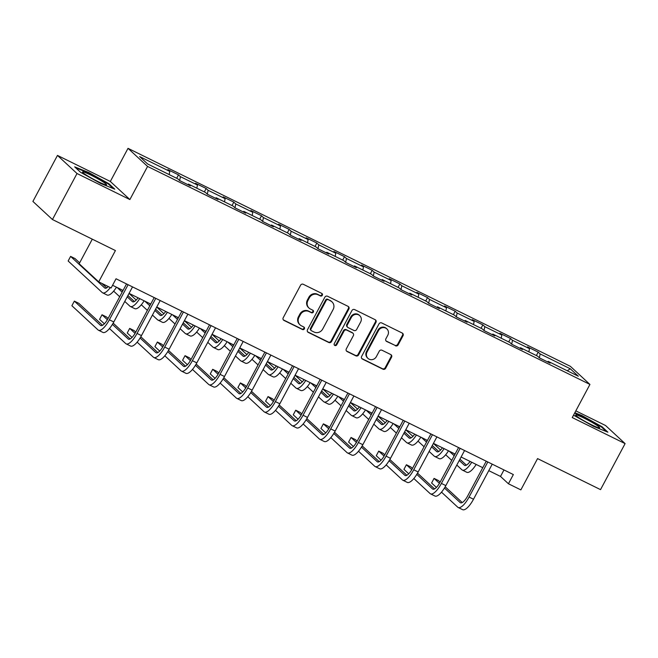 <?xml version="1.0" encoding="UTF-8"?>
<svg xmlns="http://www.w3.org/2000/svg" width="658" height="658" viewBox="0 0 658 658"><rect width="100%" height="100%" fill="white"/><g stroke="black" fill="none" stroke-linecap="round" stroke-linejoin="round"><path stroke-width="0.99" d="M322.321 295.269A1.439 1.349 132.8 0 0 321.77 293.402L303.272 284.281A2.056 1.933 132.8 0 0 300.574 285.235L283.203 317.756A2.056 1.933 132.8 0 0 283.985 320.421L302.483 329.535A1.439 1.349 132.8 0 0 304.136 327.215A1.439 1.349 132.8 0 0 303.832 327.001L301.438 325.825A6.58 6.185 132.8 0 1 298.954 317.296L300.402 314.59A6.58 6.185 132.8 0 1 309.054 311.555L311.456 312.731A1.439 1.349 132.8 0 0 313.109 310.411A1.439 1.349 132.8 0 0 312.805 310.206L310.411 309.021A6.58 6.185 132.8 0 1 307.928 300.492L309.375 297.786A6.58 6.185 132.8 0 1 318.028 294.751L320.421 295.927A1.439 1.349 132.8 0 0 322.321 295.269M309.021 308.067L308.495 307.582A6.58 6.185 132.8 0 1 307.393 300.007L308.841 297.293A6.58 6.185 132.8 0 1 317.501 294.258L319.895 295.442A1.439 1.349 132.8 0 0 321.778 293.402M283.31 319.846A2.056 1.933 132.8 0 0 283.45 319.928L301.956 329.041A1.439 1.349 132.8 0 0 303.832 327.01M300.056 324.871L299.522 324.386A6.58 6.185 132.8 0 1 298.428 316.811L299.875 314.096A6.58 6.185 132.8 0 1 308.528 311.061L310.921 312.246A1.439 1.349 132.8 0 0 312.805 310.206M395.45 345.795A2.056 1.933 132.8 0 0 398.156 344.85L403.033 335.728A2.056 1.933 132.8 0 0 402.252 333.063L381.706 322.938A2.056 1.933 132.8 0 0 379 323.884L361.637 356.406A2.056 1.933 132.8 0 0 362.418 359.071L382.956 369.196A2.056 1.933 132.8 0 0 385.662 368.241L391.551 357.228A2.056 1.933 132.8 0 0 390.77 354.563L381.977 350.229A2.056 1.933 132.8 0 0 379.279 351.175L376.36 356.644A5.503 5.165 132.8 0 1 367.962 358.38A5.503 5.165 132.8 0 1 367.041 352.046L378.473 330.645A5.503 5.165 132.8 0 1 386.871 328.901A5.503 5.165 132.8 0 1 387.792 335.235L385.884 338.796A2.056 1.933 132.8 0 0 386.657 341.461L394.923 345.31A2.056 1.933 132.8 0 0 397.629 344.356L402.499 335.235A2.056 1.933 132.8 0 0 402.4 333.137M77.019 173.523L129.881 199.563L110.33 181.468L57.468 155.42L77.019 173.523L52.451 219.533L115.421 250.566L98.716 281.854L111.128 287.974L116.038 278.77L513.355 474.566L508.437 483.77L520.856 489.889L537.561 458.601L600.532 489.626L625.1 443.615L605.549 425.512L575.824 410.863M129.881 199.563L147.573 166.433L589.93 384.436L572.246 417.567L625.1 443.615M348.88 309.038A2.056 1.933 132.8 0 0 348.107 306.373L327.561 296.256A2.056 1.933 132.8 0 0 324.855 297.202L307.492 329.724A2.056 1.933 132.8 0 0 308.273 332.389L328.811 342.514A2.056 1.933 132.8 0 0 331.517 341.56L348.88 309.038L348.353 308.553A2.056 1.933 132.8 0 0 348.255 306.455M354.637 309.597L375.183 319.722A2.056 1.933 132.8 0 1 375.957 322.387L358.594 354.901A2.056 1.933 132.8 0 1 355.888 355.855L347.095 351.52A2.056 1.933 132.8 0 1 346.322 348.855L353.362 335.662A2.056 1.933 132.8 0 0 352.581 332.997L346.75 330.127A2.056 1.933 132.8 0 0 344.044 331.073L336.715 344.808A1.439 1.349 132.8 0 1 334.519 345.261A1.439 1.349 132.8 0 1 334.28 343.608L351.931 310.543A2.056 1.933 132.8 0 1 354.637 309.597M52.451 219.533L32.9 201.43L57.468 155.42M147.573 166.433L128.014 148.338L570.379 366.333L589.93 384.436M536.385 355.55L538.203 352.137L527.56 346.889L529.493 348.674L512.467 340.285L510.534 338.5L499.891 333.261L501.824 335.045L484.798 326.648L482.865 324.863L472.222 319.624L474.155 321.408L457.121 313.019L455.196 311.226L444.553 305.986L446.486 307.771L429.452 299.382L427.527 297.597L416.884 292.349L418.809 294.134L401.783 285.745L399.858 283.96L389.215 278.712L391.14 280.497L374.114 272.108L372.189 270.323L361.546 265.075L363.471 266.86L346.445 258.471L344.512 256.686L333.877 251.438L335.802 253.223L318.776 244.834L316.843 243.049L306.2 237.809L308.133 239.594L291.107 231.197L289.175 229.412L278.531 224.172L280.464 225.957L263.439 217.568L261.506 215.775L250.863 210.535L252.795 212.32L235.761 203.931L233.837 202.146L223.194 196.898L225.126 198.683L208.093 190.294L206.168 188.509L195.525 183.261L197.449 185.046L180.424 176.657L178.499 174.872L167.856 169.624L169.78 171.409L139.628 156.555L147.663 163.99L177.816 178.844L179.741 180.637L190.384 185.877L188.459 184.092L187.859 184.635M538.203 352.137L540.136 353.922L570.289 368.784L578.316 376.22L548.163 361.357L550.096 363.142L539.453 357.903L537.528 356.118L520.494 347.72L522.427 349.505L511.784 344.266L509.851 342.481L492.826 334.083L494.758 335.876L484.115 330.629L482.182 328.844L465.157 320.454L467.09 322.239L456.446 316.991L454.514 315.207L437.488 306.817L439.412 308.602L428.777 303.354L426.845 301.57L409.819 293.18L411.744 294.965L401.1 289.717L399.176 287.933L382.15 279.543L384.075 281.328L373.431 276.089L371.507 274.296L354.481 265.906L356.406 267.691L345.763 262.452L343.838 260.667L326.804 252.269L328.737 254.054L318.094 248.814L316.169 247.03L299.135 238.632L301.068 240.425L290.425 235.177L288.492 233.393L271.466 225.003L273.399 226.788L262.756 221.54L260.823 219.756L243.797 211.366L245.73 213.151L235.087 207.903L233.154 206.119L216.128 197.729L218.053 199.514L207.418 194.266L205.485 192.481L188.459 184.092M528.876 351.849L529.493 348.674M511.702 344.192L512.467 340.285M520.494 347.72L519.894 348.263M501.207 338.212L501.824 335.045M484.033 330.555L484.798 326.648M492.826 334.083L492.225 334.626M473.53 324.583L474.155 321.408M456.364 316.917L457.121 313.019M465.157 320.454L464.556 320.989M445.861 310.946L446.486 307.771M428.695 303.28L429.452 299.382M437.488 306.817L436.887 307.352M418.192 297.309L418.809 294.134M401.026 289.643L401.783 285.745M409.819 293.18L409.218 293.715M390.523 283.672L391.14 280.497M373.357 276.006L374.114 272.108M382.15 279.543L381.541 280.086M362.854 270.035L363.471 266.86M345.68 262.377L346.445 258.471M354.481 265.906L353.872 266.449M335.185 256.398L335.802 253.223M318.011 248.74L318.776 244.834M326.804 252.269L326.204 252.812M307.516 242.761L308.133 239.594M290.343 235.103L291.107 231.197M299.135 238.632L298.535 239.175M279.847 229.132L280.464 225.957M262.674 221.466L263.439 217.568M271.466 225.003L270.866 225.538M252.17 215.495L252.795 212.32M235.005 207.829L235.761 203.931M243.797 211.366L243.197 211.901M224.501 201.858L225.126 198.683M207.336 194.192L208.093 190.294M216.128 197.729L215.528 198.264M196.832 188.221L197.449 185.046M179.667 180.555L180.424 176.657M169.164 174.584L169.78 171.409M92.285 239.167L79.157 263.751L98.716 281.854M110.33 181.468L128.014 148.338M488.771 470.651L500.516 476.433L508.437 483.77M112.576 285.259L123.071 290.425M129.067 293.378L150.74 304.062M156.736 307.015L178.408 317.699M184.404 320.652L206.077 331.336M212.073 334.289L233.746 344.973M239.742 347.926L261.415 358.602M267.411 361.563L289.084 372.239M295.088 375.2L316.761 385.876M322.757 388.829L344.43 399.513M350.426 402.466L372.099 413.15M378.095 416.103L399.768 426.787M405.764 429.74L427.437 440.424M433.433 443.377L455.106 454.053M461.102 457.014L482.775 467.69M567.254 370.767L570.289 368.784M539.371 357.829L540.136 353.922M548.163 361.357L547.563 361.9M503.979 469.944L500.516 476.433M176.673 178.285L178.499 174.872M204.342 191.922L206.168 188.509M232.011 205.559L233.837 202.146M259.68 219.196L261.506 215.775M287.357 232.825L289.175 229.412M315.026 246.462L316.843 243.049M342.695 260.099L344.512 256.686M370.364 273.736L372.189 270.323M398.032 287.373L399.858 283.96M425.701 301.01L427.527 297.597M453.37 314.647L455.196 311.226M481.039 328.276L482.865 324.863M508.716 341.913L510.534 338.5M100.625 183.467L114.796 189.175L108.907 183.73L88.846 172.569L74.675 166.852L80.564 172.306L100.625 183.467M573.521 415.173L593.722 426.466L607.893 432.174L602.004 426.721L581.943 415.56L574.837 412.706M88.608 173.013L88.846 172.569M108.636 184.248L108.907 183.73M601.725 427.248L602.004 426.721M581.705 416.012L581.943 415.56M307.599 331.821A2.056 1.933 132.8 0 0 307.738 331.895L328.284 342.02A2.056 1.933 132.8 0 0 330.99 341.074L348.353 308.553M328.128 299.727A1.439 1.349 132.8 0 0 326.236 300.393L310.995 328.934A1.439 1.349 132.8 0 0 311.538 330.801L314.063 332.043A6.58 6.185 132.8 0 0 322.716 329.008L333.137 309.499A6.58 6.185 132.8 0 0 330.653 300.969L327.602 299.234A1.439 1.349 132.8 0 0 325.702 299.9L326.236 300.393M311.234 330.596L310.708 330.102A1.439 1.349 132.8 0 1 310.461 328.449L325.702 299.9M332.035 301.923L331.509 301.43A6.58 6.185 132.8 0 0 330.127 300.484L330.653 300.969M327.602 299.234L330.127 300.484M346.421 350.953A2.056 1.933 132.8 0 0 346.569 351.027L355.361 355.361A2.056 1.933 132.8 0 0 358.067 354.415L375.43 321.894A2.056 1.933 132.8 0 0 375.323 319.796M353.017 333.302L352.491 332.808A2.056 1.933 132.8 0 0 352.055 332.512L346.223 329.642A2.056 1.933 132.8 0 0 343.517 330.587L336.189 344.315L336.715 344.808M334.289 344.981A1.439 1.349 132.8 0 0 336.189 344.315M360.666 321.984A5.503 5.165 132.8 0 0 359.745 315.651A5.503 5.165 132.8 0 0 351.356 317.386L347.325 324.937A2.056 1.933 132.8 0 0 348.098 327.602L353.938 330.472A2.056 1.933 132.8 0 0 356.636 329.526L360.666 321.984M359.745 315.651L359.219 315.157A5.503 5.165 132.8 0 0 350.821 316.901L351.356 317.386M347.671 327.297L347.144 326.812A2.056 1.933 132.8 0 1 346.799 324.443L350.821 316.901M385.991 340.893A2.056 1.933 132.8 0 0 386.131 340.976L394.923 345.31M386.871 328.901L386.345 328.408A5.503 5.165 132.8 0 0 377.947 330.151L378.473 330.645M367.962 358.38L367.435 357.894A5.503 5.165 132.8 0 1 366.514 351.561L377.947 330.151M361.744 358.503A2.056 1.933 132.8 0 0 361.884 358.577L382.43 368.702A2.056 1.933 132.8 0 0 385.136 367.756L391.025 356.735A2.056 1.933 132.8 0 0 390.918 354.637M108.348 286.6A10.479 3.471 116.2 0 1 104.943 288.122A10.479 3.471 116.2 0 1 104.663 287.924L70.603 256.398L68.144 260.996L102.204 292.53A15.718 5.198 -63.8 0 0 102.623 292.818A15.718 5.198 -63.8 0 0 110.289 287.562M106.695 287.883L101.842 283.401M79.643 262.846L75.037 258.578L70.603 256.398M102.623 292.818L107.065 295.006A15.718 5.198 -63.8 0 0 116.474 287.176M102.525 325.282L78.787 303.313L74.354 301.125L71.895 305.731L98.034 329.921A15.718 5.198 -63.8 0 0 98.453 330.217A15.718 5.198 -63.8 0 0 109.368 319.788L128.096 284.708M98.453 330.217L102.887 332.397A15.718 5.198 -63.8 0 0 113.801 321.968L132.529 286.896M126.533 283.943L108.044 318.562A10.479 3.471 116.2 0 1 100.773 325.513A10.479 3.471 116.2 0 1 100.485 325.315L74.354 301.125M106.242 184.898A13.621 1.258 28.1 0 0 106.308 184.898A13.621 1.258 28.1 0 0 97.195 178.4A13.621 1.258 28.1 0 0 82.842 171.878A13.621 1.258 28.1 0 0 82.587 172.232A13.621 1.258 28.1 0 0 93.806 179.42A13.621 1.258 28.1 0 0 106.242 184.898M75.719 167.815L88.838 173.103L108.274 183.919L113.308 188.575M584.197 418.2A13.621 1.258 28.1 0 0 575.676 415.231A13.621 1.258 28.1 0 0 591.073 424.566A13.621 1.258 28.1 0 0 599.397 427.897A13.621 1.258 28.1 0 0 584.197 418.2M574.599 413.15L581.927 416.103L601.363 426.919L606.396 431.574M138.048 297.803A10.479 3.471 116.2 0 1 132.612 301.759A10.479 3.471 116.2 0 1 132.332 301.561L127.224 296.832M134.364 301.52L127.907 295.549M122.84 290.852L121.59 289.693M122.149 292.136L117.157 287.513M113.637 291.132L119.698 296.742M124.765 301.43L129.873 306.159A15.718 5.198 -63.8 0 0 130.3 306.455A15.718 5.198 -63.8 0 0 139.71 298.625M130.3 306.455L134.734 308.643A15.718 5.198 -63.8 0 0 144.143 300.813M165.717 311.44A10.479 3.471 116.2 0 1 160.281 315.396A10.479 3.471 116.2 0 1 160.001 315.198L154.893 310.469M162.032 315.157L155.576 309.186M150.509 304.49L149.259 303.33M149.827 305.773L144.826 301.15M129.042 293.419L136.206 300.048M141.306 304.769L147.367 310.379M152.434 315.067L157.542 319.796A15.718 5.198 -63.8 0 0 157.969 320.092A15.718 5.198 -63.8 0 0 167.379 312.262M157.969 320.092L162.403 322.28A15.718 5.198 -63.8 0 0 171.812 314.45M109.467 328.523L125.703 343.558A15.718 5.198 -63.8 0 0 126.122 343.846A15.718 5.198 -63.8 0 0 137.037 333.425L155.765 298.345M126.122 343.846L130.555 346.034A15.718 5.198 -63.8 0 0 141.47 335.605L160.198 300.533M154.202 297.572L135.713 332.2A10.479 3.471 116.2 0 1 128.442 339.15A10.479 3.471 116.2 0 1 128.162 338.952L112.419 324.386M130.194 338.919L113.151 323.144M108.093 318.464L106.456 316.95L102.023 314.763L99.572 319.36L104.367 323.802M107.386 319.73L102.023 314.763M137.135 342.16L153.372 357.195A15.718 5.198 -63.8 0 0 153.791 357.483A15.718 5.198 -63.8 0 0 164.706 347.054L183.434 311.982M153.791 357.483L158.233 359.671A15.718 5.198 -63.8 0 0 169.139 349.242L187.867 314.17M181.871 311.209L163.381 345.837A10.479 3.471 116.2 0 1 156.111 352.787A10.479 3.471 116.2 0 1 155.831 352.589L140.088 338.015M157.862 352.556L140.82 336.781M135.77 332.101L134.133 330.587L129.692 328.4L127.241 332.997L132.036 337.439M135.063 333.367L129.692 328.4M193.386 325.077A10.479 3.471 116.2 0 1 187.949 329.025A10.479 3.471 116.2 0 1 187.67 328.836L182.562 324.106M189.701 328.794L183.245 322.823M178.178 318.127L176.928 316.967M177.496 319.41L172.495 314.779M156.719 307.056L163.875 313.685M168.974 318.406L175.036 324.016M180.103 328.704L185.211 333.433A15.718 5.198 -63.8 0 0 185.638 333.729A15.718 5.198 -63.8 0 0 195.048 325.899M185.638 333.729L190.072 335.909A15.718 5.198 -63.8 0 0 199.481 328.087M221.055 338.714A10.479 3.471 116.2 0 1 215.627 342.662A10.479 3.471 116.2 0 1 215.339 342.473L210.231 337.743M217.37 342.431L210.922 336.452M205.847 331.764L204.597 330.604M205.164 333.047L200.164 328.416M184.388 320.685L191.552 327.322M196.643 332.035L202.705 337.644M207.772 342.341L212.879 347.07A15.718 5.198 -63.8 0 0 213.307 347.366A15.718 5.198 -63.8 0 0 222.717 339.536M213.307 347.366L217.74 349.546A15.718 5.198 -63.8 0 0 227.15 341.716M248.724 352.351A10.479 3.471 116.2 0 1 243.296 356.299A10.479 3.471 116.2 0 1 243.008 356.101L237.9 351.372M245.039 356.068L238.591 350.089M233.516 345.401L232.266 344.241M232.833 346.684L227.833 342.053M212.057 334.322L219.221 340.959M224.312 345.672L230.374 351.282M235.449 355.978L240.557 360.707A15.718 5.198 -63.8 0 0 240.976 360.995A15.718 5.198 -63.8 0 0 250.385 353.173M240.976 360.995L245.409 363.183A15.718 5.198 -63.8 0 0 254.819 355.353M164.804 355.797L181.04 370.824A15.718 5.198 -63.8 0 0 181.468 371.12A15.718 5.198 -63.8 0 0 192.375 360.691L211.103 325.62M181.468 371.12L185.901 373.308A15.718 5.198 -63.8 0 0 196.808 362.879L215.536 327.799M209.54 324.846L191.05 359.474A10.479 3.471 116.2 0 1 183.779 366.424A10.479 3.471 116.2 0 1 183.5 366.226L167.757 351.652M185.531 366.185L168.489 350.418M163.439 345.738L161.802 344.216L157.369 342.037L154.91 346.634L159.705 351.076M162.732 346.996L157.369 342.037M192.473 369.434L208.709 384.461A15.718 5.198 -63.8 0 0 209.137 384.757A15.718 5.198 -63.8 0 0 220.043 374.328L238.772 339.257M209.137 384.757L213.57 386.945A15.718 5.198 -63.8 0 0 224.477 376.516L243.205 341.436M237.209 338.483L218.727 373.102A10.479 3.471 116.2 0 1 211.448 380.061A10.479 3.471 116.2 0 1 211.169 379.863L195.426 365.289M213.2 379.822L196.158 364.047M191.108 359.375L189.471 357.853L185.038 355.674L182.579 360.271L187.374 364.713M190.401 360.633L185.038 355.674M220.142 383.071L236.378 398.098A15.718 5.198 -63.8 0 0 236.806 398.394A15.718 5.198 -63.8 0 0 247.712 387.965L266.441 352.885M236.806 398.394L241.239 400.574A15.718 5.198 -63.8 0 0 252.146 390.153L270.874 355.073M264.878 352.12L246.396 386.74A10.479 3.471 116.2 0 1 239.117 393.69A10.479 3.471 116.2 0 1 238.838 393.5L223.095 378.926M240.869 393.459L223.835 377.684M218.777 373.004L217.14 371.49L212.707 369.303L210.247 373.909L215.043 378.35M218.069 374.27L212.707 369.303M276.393 365.988A10.479 3.471 116.2 0 1 270.964 369.936A10.479 3.471 116.2 0 1 270.677 369.738L265.569 365.009M272.716 369.706L266.26 363.726M261.185 359.038L259.935 357.878M260.502 360.321L255.501 355.69M239.726 347.959L246.89 354.588M251.989 359.309L258.043 364.919M263.118 369.615L268.225 374.344A15.718 5.198 -63.8 0 0 268.645 374.632A15.718 5.198 -63.8 0 0 278.054 366.802M268.645 374.632L273.078 376.82A15.718 5.198 -63.8 0 0 282.496 368.99M247.811 396.7L264.047 411.735A15.718 5.198 -63.8 0 0 264.475 412.031A15.718 5.198 -63.8 0 0 275.381 401.602L294.11 366.522M264.475 412.031L268.908 414.211A15.718 5.198 -63.8 0 0 279.823 403.782L298.551 368.71M292.547 365.758L274.065 400.377A10.479 3.471 116.2 0 1 266.786 407.327A10.479 3.471 116.2 0 1 266.506 407.137L250.764 392.563M268.538 407.096L251.504 391.321M246.446 386.641L244.809 385.127L240.376 382.94L237.916 387.546L242.72 391.987M245.738 387.907L240.376 382.94M304.062 379.625A10.479 3.471 116.2 0 1 298.633 383.573A10.479 3.471 116.2 0 1 298.354 383.375L293.238 378.646M300.385 383.334L293.929 377.363M288.862 372.667L287.604 371.515M288.171 373.958L283.17 369.327M267.395 361.596L274.559 368.225M279.658 372.946L285.712 378.556M290.787 383.252L295.894 387.981A15.718 5.198 -63.8 0 0 296.314 388.269A15.718 5.198 -63.8 0 0 305.731 380.439M296.314 388.269L300.747 390.457A15.718 5.198 -63.8 0 0 310.165 382.627M275.48 410.337L291.724 425.372A15.718 5.198 -63.8 0 0 292.144 425.668A15.718 5.198 -63.8 0 0 303.058 415.239L321.787 380.159M292.144 425.668L296.577 427.848A15.718 5.198 -63.8 0 0 307.492 417.419L326.22 382.347M320.224 379.395L301.734 414.014A10.479 3.471 116.2 0 1 294.463 420.964A10.479 3.471 116.2 0 1 294.175 420.766L278.433 406.2M296.207 420.733L279.173 404.958M274.115 400.278L272.478 398.764L268.045 396.577L265.585 401.183L270.389 405.624M273.407 401.544L268.045 396.577M331.739 393.254A10.479 3.471 116.2 0 1 326.302 397.21A10.479 3.471 116.2 0 1 326.023 397.013L320.915 392.283M328.054 396.971L321.598 391M316.531 386.304L315.281 385.144M315.84 387.587L310.839 382.964M295.064 375.233L302.228 381.862M307.327 386.583L313.389 392.193M318.456 396.881L323.563 401.61A15.718 5.198 -63.8 0 0 323.983 401.906A15.718 5.198 -63.8 0 0 333.4 394.076M323.983 401.906L328.424 404.094A15.718 5.198 -63.8 0 0 337.834 396.264M303.157 423.974L319.393 439.009A15.718 5.198 -63.8 0 0 319.813 439.297A15.718 5.198 -63.8 0 0 330.727 428.876L349.456 393.797M319.813 439.297L324.246 441.485A15.718 5.198 -63.8 0 0 335.161 431.056L353.889 395.984M347.893 393.023L329.403 427.651A10.479 3.471 116.2 0 1 322.132 434.601A10.479 3.471 116.2 0 1 321.844 434.403L306.11 419.837M323.876 434.37L306.842 418.595M301.783 413.915L300.147 412.401L295.713 410.214L293.254 414.811L298.058 419.253M301.076 415.182L295.713 410.214M359.408 406.891A10.479 3.471 116.2 0 1 353.971 410.847A10.479 3.471 116.2 0 1 353.691 410.65L348.584 405.92M355.723 410.608L349.266 404.637M344.2 399.941L342.95 398.781M343.509 401.224L338.516 396.601M322.733 388.87L329.897 395.499M334.996 400.22L341.058 405.83M346.124 410.518L351.232 415.247A15.718 5.198 -63.8 0 0 351.66 415.543A15.718 5.198 -63.8 0 0 361.069 407.713M351.66 415.543L356.093 417.731A15.718 5.198 -63.8 0 0 365.503 409.901M330.826 437.611L347.062 452.646A15.718 5.198 -63.8 0 0 347.482 452.934A15.718 5.198 -63.8 0 0 358.396 442.505L377.124 407.434M347.482 452.934L351.915 455.122A15.718 5.198 -63.8 0 0 362.829 444.693L381.558 409.621M375.562 406.66L357.072 441.288A10.479 3.471 116.2 0 1 349.801 448.238A10.479 3.471 116.2 0 1 349.521 448.04L333.779 433.466M351.553 448.008L334.511 432.232M329.452 427.552L327.816 426.039L323.382 423.851L320.931 428.448L325.726 432.89M328.745 428.819L323.382 423.851M387.077 420.528A10.479 3.471 116.2 0 1 381.64 424.476A10.479 3.471 116.2 0 1 381.36 424.287L376.253 419.557M383.392 424.245L376.935 418.274M371.869 413.578L370.619 412.418M371.186 414.861L366.185 410.23M350.401 402.507L357.565 409.136M362.665 413.857L368.727 419.467M373.793 424.155L378.901 428.884A15.718 5.198 -63.8 0 0 379.329 429.18A15.718 5.198 -63.8 0 0 388.738 421.35M379.329 429.18L383.762 431.36A15.718 5.198 -63.8 0 0 393.171 423.538M358.495 451.248L374.731 466.275A15.718 5.198 -63.8 0 0 375.15 466.571A15.718 5.198 -63.8 0 0 386.065 456.142L404.793 421.071M375.15 466.571L379.592 468.759A15.718 5.198 -63.8 0 0 390.498 458.33L409.227 423.25M403.231 420.298L384.741 454.925A10.479 3.471 116.2 0 1 377.47 461.875A10.479 3.471 116.2 0 1 377.19 461.677L361.448 447.103M379.222 461.636L362.18 445.869M357.13 441.189L355.493 439.667L351.051 437.488L348.6 442.086L353.395 446.527M356.422 442.447L351.051 437.488M414.746 434.165A10.479 3.471 116.2 0 1 409.309 438.113A10.479 3.471 116.2 0 1 409.029 437.924L403.922 433.194M411.061 437.883L404.604 431.903M399.538 427.215L398.287 426.055M398.855 428.498L393.854 423.867M378.079 416.136L385.234 422.773M390.334 427.486L396.396 433.096M401.462 437.792L406.57 442.521A15.718 5.198 -63.8 0 0 406.998 442.818A15.718 5.198 -63.8 0 0 416.407 434.987M406.998 442.818L411.431 444.997A15.718 5.198 -63.8 0 0 420.84 437.167M386.164 464.885L402.4 479.912A15.718 5.198 -63.8 0 0 402.828 480.208A15.718 5.198 -63.8 0 0 413.734 469.779L432.462 434.708M402.828 480.208L407.261 482.396A15.718 5.198 -63.8 0 0 418.167 471.967L436.896 436.887M430.9 433.935L412.41 468.554A10.479 3.471 116.2 0 1 405.139 475.512A10.479 3.471 116.2 0 1 404.859 475.315L389.117 460.74M406.891 475.273L389.849 459.498M384.798 454.826L383.162 453.304L378.728 451.125L376.269 455.723L381.064 460.164M384.091 456.084L378.728 451.125M442.415 447.802A10.479 3.471 116.2 0 1 436.986 451.75A10.479 3.471 116.2 0 1 436.698 451.553L431.59 446.823M438.73 451.52L432.281 445.54M427.207 440.852L425.956 439.692M426.524 442.135L421.523 437.504M405.747 429.773L412.911 436.41M418.003 441.123L424.065 446.733M429.131 451.429L434.239 456.159A15.718 5.198 -63.8 0 0 434.667 456.446A15.718 5.198 -63.8 0 0 444.076 448.624M434.667 456.446L439.1 458.634A15.718 5.198 -63.8 0 0 448.509 450.804M413.833 478.522L430.069 493.549A15.718 5.198 -63.8 0 0 430.496 493.845A15.718 5.198 -63.8 0 0 441.403 483.416L460.131 448.337M430.496 493.845L434.93 496.025A15.718 5.198 -63.8 0 0 445.836 485.604L464.564 450.524M458.568 447.572L440.087 482.191A10.479 3.471 116.2 0 1 432.808 489.141A10.479 3.471 116.2 0 1 432.528 488.952L416.785 474.377M434.56 488.91L417.517 473.135M412.467 468.455L410.831 466.941L406.397 464.754L403.938 469.36L408.733 473.801M411.76 469.722L406.397 464.754M470.083 461.439A10.479 3.471 116.2 0 1 464.655 465.387A10.479 3.471 116.2 0 1 464.367 465.19L459.259 460.46M466.399 465.157L459.95 459.177M454.875 454.489L453.625 453.329M454.193 455.772L449.192 451.141M433.416 443.41L440.58 450.039M445.672 454.76L451.733 460.37M456.808 465.066L461.916 469.796A15.718 5.198 -63.8 0 0 462.335 470.083A15.718 5.198 -63.8 0 0 471.745 462.253M462.335 470.083L466.769 472.271A15.718 5.198 -63.8 0 0 476.178 464.441M441.502 492.151L457.738 507.186A15.718 5.198 -63.8 0 0 458.165 507.483A15.718 5.198 -63.8 0 0 469.072 497.053L487.8 461.974M458.165 507.483L462.599 509.662A15.718 5.198 -63.8 0 0 473.505 499.233L492.233 464.161M486.237 461.209L467.756 495.828A10.479 3.471 116.2 0 1 460.477 502.778A10.479 3.471 116.2 0 1 460.197 502.589L444.454 488.014M462.229 502.548L445.195 486.772M440.136 482.092L438.499 480.579L434.066 478.391L431.607 482.997L436.402 487.438M439.429 483.359L434.066 478.391M317.501 294.258L318.028 294.751M308.841 297.293L309.375 297.786M307.393 300.007L307.928 300.492M310.921 312.246L311.456 312.731M308.528 311.061L309.054 311.555M299.875 314.096L300.402 314.59M298.428 316.811L298.954 317.296M301.956 329.041L302.483 329.535M283.45 319.928L283.985 320.421M319.895 295.442L320.421 295.927M330.99 341.074L331.517 341.56M328.284 342.02L328.811 342.514M307.738 331.895L308.273 332.389M310.461 328.449L310.995 328.934M375.43 321.894L375.957 322.387M358.067 354.415L358.594 354.901M355.361 355.361L355.888 355.855M346.569 351.027L347.095 351.52M352.055 332.512L352.581 332.997M346.223 329.642L346.75 330.127M343.517 330.587L344.044 331.073M346.799 324.443L347.325 324.937M386.131 340.976L386.657 341.461M366.514 351.561L367.041 352.046M391.025 356.735L391.551 357.228M385.136 367.756L385.662 368.241M382.43 368.702L382.956 369.196M361.884 358.577L362.418 359.071M402.499 335.235L403.033 335.728M397.629 344.356L398.156 344.85M104.663 287.924L105.272 288.229M109.368 319.788L113.801 321.968M100.485 325.315L101.093 325.62M132.332 301.561L132.941 301.858M160.001 315.198L160.61 315.495M137.037 333.425L141.47 335.605M128.162 338.952L128.771 339.257M164.706 347.054L169.139 349.242M155.831 352.589L156.439 352.894M187.67 328.836L188.278 329.132M215.339 342.473L215.947 342.769M243.008 356.101L243.616 356.406M192.375 360.691L196.808 362.879M183.5 366.226L184.108 366.531M220.043 374.328L224.477 376.516M211.169 379.863L211.777 380.159M247.712 387.965L252.146 390.153M238.838 393.5L239.446 393.797M270.677 369.738L271.293 370.043M275.381 401.602L279.823 403.782M266.506 407.137L267.115 407.434M298.354 383.375L298.962 383.68M303.058 415.239L307.492 417.419M294.175 420.766L294.784 421.071M326.023 397.013L326.631 397.309M330.727 428.876L335.161 431.056M321.844 434.403L322.453 434.708M353.691 410.65L354.3 410.946M358.396 442.505L362.829 444.693M349.521 448.04L350.13 448.345M381.36 424.287L381.969 424.583M386.065 456.142L390.498 458.33M377.19 461.677L377.799 461.982M409.029 437.924L409.638 438.22M413.734 469.779L418.167 471.967M404.859 475.315L405.468 475.611M436.698 451.553L437.307 451.857M441.403 483.416L445.836 485.604M432.528 488.952L433.137 489.248M464.367 465.19L464.976 465.494M469.072 497.053L473.505 499.233M460.197 502.589L460.806 502.885"/></g></svg>
